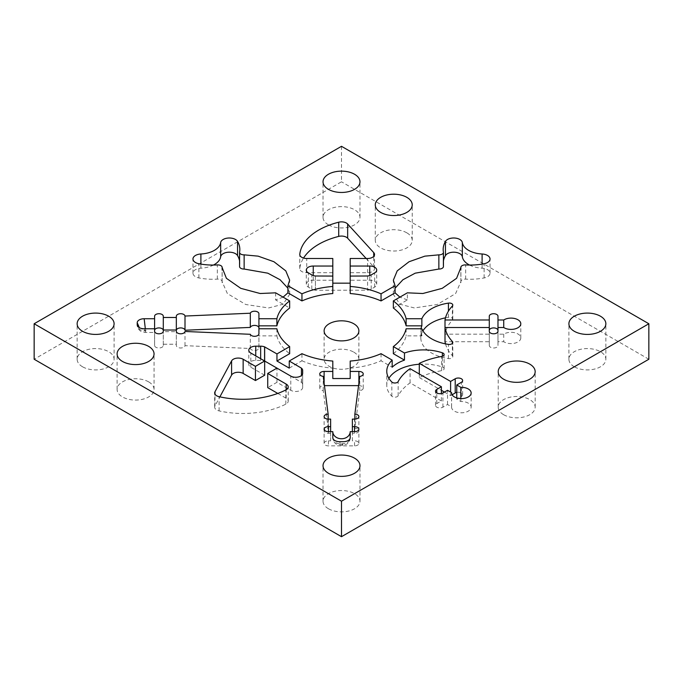 <?xml version="1.0" encoding="UTF-8"?>
<svg xmlns="http://www.w3.org/2000/svg" width="683" height="683" viewBox="0 0 683 683"><rect width="100%" height="100%" fill="white"/><g stroke="black" fill="none" stroke-linecap="round" stroke-linejoin="round"><path stroke-width="0.51" stroke-dasharray="3.42 2.56" d="M264.663 375.215L250.832 367.232A6.958 4.013 180 0 1 248.791 364.389A6.958 4.013 180 0 1 250.832 361.555A6.958 4.013 180 0 1 255.749 360.376L260.667 360.376A6.958 4.013 180 0 1 264.577 361.068L264.663 361.017M277.776 393.434L286.177 398.283A6.958 4.013 180 0 1 288.217 401.126A6.958 4.013 180 0 1 285.844 404.14A65.201 37.642 180 0 1 219.098 410.893A6.958 4.013 180 0 1 214.675 407.153A6.958 4.013 180 0 1 214.991 405.967L219.883 396.874M276.957 382.309L276.957 368.12L301.459 382.36A6.958 4.013 180 0 1 302.663 384.623L302.663 387.457A6.958 4.013 180 0 1 298.369 391.171A6.958 4.013 180 0 1 290.787 390.3L276.957 382.309L267.736 387.637M358.558 385.63L358.882 385.63A4.346 2.51 180 0 1 363.236 388.14A4.346 2.51 180 0 1 359.753 390.599L354.861 428.301A4.346 2.51 180 0 1 358.882 430.802A4.346 2.51 180 0 1 354.537 433.312L352.368 433.312L352.368 440.842L354.537 440.842A4.346 2.51 180 0 1 358.882 443.352A4.346 2.51 180 0 1 354.537 445.862L328.463 445.862A4.346 2.51 180 0 1 324.118 443.352A4.346 2.51 180 0 1 328.463 440.842L330.632 440.842L330.632 419.114M330.632 433.312L328.463 433.312A4.346 2.51 180 0 1 324.118 430.802A4.346 2.51 180 0 1 328.139 428.301L328.139 419.106M503.73 334.183L503.73 341.713L497.975 341.713L497.975 327.516L497.975 334.183L503.73 334.183A9.784 5.643 180 0 1 511.021 332.305A9.784 5.643 180 0 1 520.796 337.948A9.784 5.643 180 0 1 511.021 343.6A9.784 5.643 180 0 1 503.73 341.713M275.633 292.828L275.633 299.922L289.66 308.024M258.917 313.719L258.917 347.989A4.346 2.51 180 0 1 255.007 350.481A4.346 2.51 180 0 1 250.311 348.492L185.008 345.666A4.346 2.51 180 0 1 180.517 347.989A4.346 2.51 180 0 1 176.334 345.478L176.334 344.223L163.288 344.223L163.288 345.478A4.346 2.51 180 0 1 158.943 347.989A4.346 2.51 180 0 1 154.597 345.478L154.597 328.771M163.288 345.478L163.288 331.281M176.334 344.223L176.334 316.229M163.288 344.223L163.288 330.026L163.288 331.673L176.334 331.673M258.917 335.874L258.917 328.771L258.917 335.874L276.88 335.874L276.88 328.771M258.917 347.989L258.917 333.791M406.812 232.818A18.475 10.663 0 0 0 386.68 230.504A18.475 10.663 0 0 0 375.274 240.356A18.475 10.663 0 0 0 380.687 247.895A18.475 10.663 0 0 0 400.819 250.209A18.475 10.663 0 0 0 412.225 240.356A18.475 10.663 0 0 0 406.812 232.818M328.139 428.301L323.247 390.599A4.346 2.51 180 0 1 319.764 388.14A4.346 2.51 180 0 1 324.118 385.63L324.442 385.63M319.764 388.14L319.764 373.942M330.632 440.842L330.632 431.665M324.118 443.352L324.118 429.155M352.368 433.312L352.368 419.114M352.368 440.842L352.368 431.665M456.756 392.384A4.346 2.51 180 0 1 462.639 394.731A4.346 2.51 180 0 1 461.366 396.507L456.756 399.171L460.82 401.519A9.784 5.643 180 0 1 468.282 403.166A9.784 5.643 180 0 1 471.15 407.153A9.784 5.643 180 0 1 465.106 412.37A9.784 5.643 180 0 1 454.451 411.149A9.784 5.643 180 0 1 451.583 407.153A9.784 5.643 180 0 1 451.6 406.837L447.536 404.49L442.925 407.153A4.346 2.51 180 0 1 436.779 407.153A4.346 2.51 180 0 1 435.506 405.378A4.346 2.51 180 0 1 436.779 403.61L441.389 400.947L441.389 393.536M469.537 265.055A21.736 12.55 0 0 0 482.104 268.18A8.691 5.02 180 0 1 487.491 269.631A8.691 5.02 180 0 1 490.035 273.183A8.691 5.02 180 0 1 484.119 277.938A43.464 25.092 180 0 1 465.661 279.116A4.346 2.51 0 0 0 460.854 281.609A4.346 2.51 0 0 0 460.863 281.738L455.604 293.579L437.222 304.516L414.368 307.948L399.897 304.234L393.357 294.364L395.073 288.217M443.438 266.532A4.346 2.51 0 0 0 443.412 266.268A43.464 25.092 180 0 1 443.173 263.621A43.464 25.092 180 0 1 443.438 260.846M366.156 258.507L373.738 266.822A6.958 4.013 180 0 1 374.532 268.692A6.958 4.013 180 0 1 367.582 272.705L350.191 272.705L350.191 280.235L369.751 280.235A6.958 4.013 180 0 1 376.709 284.248A6.958 4.013 180 0 1 374.668 287.091L371.193 289.097A6.958 4.013 180 0 1 367.582 290.198L315.418 290.275L315.418 276.077M376.709 284.248L376.709 270.05M374.532 268.692L374.532 254.494M315.418 290.275L315.418 290.198A6.958 4.013 180 0 1 311.807 289.097L308.332 287.091A6.958 4.013 180 0 1 306.291 284.248A6.958 4.013 180 0 1 313.249 280.235L332.809 280.235L332.809 276.077L332.809 293.545M332.809 280.235L332.809 258.507M350.191 293.545L350.191 280.235M367.582 276.077L367.582 290.275M339.758 441.705L340.493 445.376L341.5 443.779L342.507 445.376L343.242 441.705M451.6 406.837L451.6 393.271M445.487 317.834A36.942 21.327 180 0 1 448.432 317.313A3.475 2.006 180 0 1 452.786 319.251A3.475 2.006 180 0 1 452.377 320.199A65.201 37.642 0 0 0 445 334.183L489.284 334.183L489.284 341.713L445 341.713M367.582 276L367.582 290.198M287.927 288.217L289.643 294.364L283.103 304.234L268.632 307.948L245.778 304.516L227.396 293.579L222.137 281.738A4.346 2.51 -0 0 0 222.146 281.609A4.346 2.51 -0 0 0 217.339 279.116A43.464 25.092 180 0 1 198.881 277.938A8.691 5.02 180 0 1 192.965 273.183A8.691 5.02 180 0 1 195.509 269.631A8.691 5.02 180 0 1 200.896 268.18A21.736 12.55 -0 0 0 213.463 265.055M283.103 297.139L275.633 299.922M341.5 146.307L341.5 181.798L34.15 359.241M328.438 224.827A18.475 10.663 180 0 1 323.025 217.288A18.475 10.663 180 0 1 334.431 207.436A18.475 10.663 180 0 1 354.562 209.749A18.475 10.663 180 0 1 359.975 217.288A18.475 10.663 180 0 1 348.569 227.14A18.475 10.663 180 0 1 328.438 224.827M359.753 390.599L359.753 376.401M381.046 353.683L381.046 360.778L392.179 367.206M419.294 364.244A36.942 21.327 180 0 1 442.388 367.01A3.475 2.006 180 0 1 444.112 368.743A3.475 2.006 180 0 1 441.645 370.664A65.201 37.642 0 0 0 419.294 377.545L419.294 373.994M176.334 345.478L176.334 331.281M460.82 401.519L460.82 398.599M456.756 399.171L456.756 397.941M393.34 353.683A65.201 37.642 0 0 0 406.12 335.874L421.863 335.874L421.863 328.771M406.12 328.771L406.12 335.874M497.975 341.713L497.975 345.478A4.346 2.51 180 0 1 493.63 347.989A4.346 2.51 180 0 1 489.284 345.478L489.284 331.281M489.284 345.478L489.284 341.713M393.34 308.024L407.367 299.922L407.367 292.828M315.418 290.198L315.418 276M239.562 260.846A43.464 25.092 180 0 1 239.827 263.621A43.464 25.092 180 0 1 239.588 266.268L239.588 252.07M148.638 381.865A18.475 10.663 0 0 0 128.506 379.56A18.475 10.663 0 0 0 117.1 389.412A18.475 10.663 0 0 0 122.513 396.951A18.475 10.663 0 0 0 142.645 399.265A18.475 10.663 0 0 0 154.051 389.412A18.475 10.663 0 0 0 148.638 381.865M574.318 366.788A18.475 10.663 180 0 1 568.905 359.241A18.475 10.663 180 0 1 580.311 349.389A18.475 10.663 180 0 1 600.442 351.702A18.475 10.663 180 0 1 605.855 359.241A18.475 10.663 180 0 1 594.449 369.102A18.475 10.663 180 0 1 574.318 366.788M289.25 368.12L301.954 360.778L301.954 353.683M350.191 272.705L350.191 258.507M145.325 328.771L145.906 330.854L144.898 332.45L144.164 328.771M276.88 335.874A65.201 37.642 0 0 0 289.66 353.683M503.627 414.701A18.475 10.663 0 0 0 523.759 417.006A18.475 10.663 0 0 0 535.165 407.153A18.475 10.663 0 0 0 529.752 399.615A18.475 10.663 0 0 0 509.62 397.301A18.475 10.663 0 0 0 498.214 407.153A18.475 10.663 0 0 0 503.627 414.701M302.663 387.457L302.663 373.26M441.389 400.947L410.073 382.864A65.201 37.642 0 0 0 398.163 395.764A3.475 2.006 180 0 1 392.375 396.601A3.475 2.006 180 0 1 391.837 396.2A36.942 21.327 180 0 1 386.774 385.417A36.942 21.327 180 0 1 388.875 378.322M447.536 404.49L447.536 390.3M445.487 343.873A65.201 37.642 0 0 0 452.377 355.698A3.475 2.006 180 0 1 452.786 356.646A3.475 2.006 180 0 1 449.312 358.652A3.475 2.006 180 0 1 448.432 358.592A36.942 21.327 180 0 1 420.822 337.948A36.942 21.327 180 0 1 422.931 330.854M332.809 272.705L306.727 272.705A6.958 4.013 180 0 1 299.769 268.692A6.958 4.013 180 0 1 299.786 268.428A65.201 37.642 180 0 1 303.551 258.063M154.597 345.478L154.597 316.229M82.558 366.788A18.475 10.663 180 0 1 77.145 359.241A18.475 10.663 180 0 1 88.551 349.389A18.475 10.663 180 0 1 108.682 351.702A18.475 10.663 180 0 1 114.095 359.241A18.475 10.663 180 0 1 102.689 369.102A18.475 10.663 180 0 1 82.558 366.788M444.462 392.076L450.609 395.619L450.609 392.076M450.609 395.619L452.095 394.765M421.863 335.874A36.942 21.327 180 0 1 420.822 330.854A36.942 21.327 180 0 1 421.001 328.771M407.367 299.922L399.897 297.139M332.809 437.683C333.364 441.901 336.258 443.933 341.5 443.779C346.742 443.933 349.636 441.901 350.191 437.683C350.294 440.083 349.158 442.225 346.793 444.104L342.507 445.376L336.207 444.104C333.842 442.225 332.706 440.083 332.809 437.683M350.191 378.536L350.191 361.059M350.191 368.163A65.201 37.642 0 0 0 381.046 360.778M139.341 327.652L145.906 330.854C140.664 331.007 137.761 328.975 137.215 324.758C137.104 327.157 138.239 329.291 140.613 331.17L144.898 332.45L154.597 332.45M250.311 348.492L250.311 334.294M301.544 382.309L301.544 368.12M302.663 384.623L302.663 370.425M301.459 382.36L301.459 375.522M332.809 361.059L332.809 378.536M323.247 390.599L323.247 376.401M324.118 430.802L324.118 416.604M410.073 382.864L410.073 368.675M489.284 334.183L489.284 316.229M648.85 359.241L341.5 181.798M354.861 428.301L354.861 419.106M419.294 377.545L441.389 390.3M163.288 331.673L163.288 316.229M301.954 360.778A65.201 37.642 0 0 0 332.809 368.163M497.975 334.183L497.975 316.229M497.975 345.478L497.975 331.281M185.008 345.666L185.008 331.468M328.438 508.741A18.475 10.663 180 0 1 323.025 501.202A18.475 10.663 180 0 1 334.431 491.35A18.475 10.663 180 0 1 354.562 493.664A18.475 10.663 180 0 1 359.975 501.202A18.475 10.663 180 0 1 348.569 511.055A18.475 10.663 180 0 1 328.438 508.741M353.794 352.146A17.382 10.04 180 0 1 358.882 359.241A17.382 10.04 180 0 1 348.151 368.521A17.382 10.04 180 0 1 329.206 366.344A17.382 10.04 180 0 1 324.118 359.241A17.382 10.04 180 0 1 334.849 349.969A17.382 10.04 180 0 1 353.794 352.146M255.749 360.376L255.749 355.877M260.667 360.376L260.667 358.712M328.463 433.312L328.463 419.114M354.537 445.862L354.537 440.842M219.098 410.893L219.098 396.695M285.844 404.14L285.844 389.942M324.118 385.63L324.118 383.103M328.463 440.842L328.463 445.862M436.779 403.61L436.779 392.956M484.119 277.938L484.119 263.74M443.412 266.268L443.412 252.07M374.668 287.091L374.668 272.893M367.582 272.705L367.582 258.507M452.377 320.199L452.377 306.01M198.881 277.938L198.881 263.74M217.339 279.116L217.339 264.919M222.137 281.738L222.137 269.392M354.537 433.312L354.537 419.114M358.882 385.63L358.882 383.103M441.645 370.664L441.645 356.466M442.388 367.01L442.388 356.278M250.832 367.232L250.832 353.034M461.366 396.507L461.366 382.309M214.991 405.967L214.991 394.151M286.177 398.283L286.177 389.762M290.787 390.3L290.787 376.102M391.837 396.2L391.837 382.002M442.925 407.153L442.925 392.956M448.432 358.592L448.432 344.394M465.661 279.116L465.661 264.919M460.863 281.738L460.863 269.392M369.751 280.235L369.751 275.539M299.786 268.428L299.786 254.759M306.727 272.705L306.727 258.507M313.249 280.235L313.249 275.539M448.432 317.313L448.432 311.158M482.104 268.18L482.104 264.108M371.193 289.097L371.193 274.899M200.896 268.18L200.896 264.108M398.163 395.764L398.163 381.575M452.377 355.698L452.377 343.395M311.807 289.097L311.807 274.899M373.738 266.822L373.738 256.364M308.332 287.091L308.332 272.893M358.882 443.352L358.882 429.155M375.274 240.356L375.274 204.866M490.035 273.183L490.035 258.985M451.583 407.153L451.583 392.956M289.643 294.364L289.643 280.175M192.965 273.183L192.965 258.985M222.146 281.609L222.146 269.461M323.025 217.288L323.025 181.798M363.236 388.14L363.236 373.942M444.112 368.743L444.112 354.545M239.827 263.621L239.827 249.423M117.1 389.412L117.1 353.922M568.905 359.241L568.905 323.759M214.675 407.153L214.675 392.956M462.639 394.731L462.639 380.542M535.165 407.153L535.165 371.663M605.855 359.241L605.855 323.759M248.791 364.389L248.791 350.191M288.217 401.126L288.217 386.928M460.854 281.609L460.854 269.461M299.769 268.692L299.769 254.494M77.145 359.241L77.145 323.759M412.225 240.356L412.225 204.866M420.822 337.948L420.822 330.854M460.905 282.66L460.905 268.462M386.774 385.417L386.774 371.219M435.506 405.378L435.506 391.188M393.357 294.364L393.357 280.175M452.786 356.646L452.786 342.448M114.095 359.241L114.095 323.759M358.882 430.802L358.882 416.604M471.15 407.153L471.15 392.956M520.796 337.948L520.796 323.759M452.786 319.251L452.786 305.062M306.291 284.248L306.291 270.05M154.051 389.412L154.051 353.922M359.975 217.288L359.975 181.798M443.173 263.621L443.173 249.423M323.025 501.202L323.025 465.712M498.214 407.153L498.214 371.663M222.095 282.66L222.095 268.462M359.975 501.202L359.975 465.712M324.118 330.854L324.118 359.241M358.882 330.854L358.882 359.241"/><path stroke-width="1.02" d="M289.25 361.017L301.459 368.171A6.958 4.013 180 0 1 302.663 370.425L302.663 373.26A6.958 4.013 180 0 1 298.369 376.973A6.958 4.013 180 0 1 290.787 376.102L276.957 368.12L267.736 373.439L286.177 384.085A6.958 4.013 180 0 1 288.217 386.928A6.958 4.013 180 0 1 285.844 389.942A65.201 37.642 180 0 1 219.098 396.695A6.958 4.013 180 0 1 214.675 392.956A6.958 4.013 180 0 1 214.991 391.769L231.588 360.897A6.958 4.013 180 0 1 233.313 359.241A6.958 4.013 180 0 1 243.148 359.241L255.442 366.344L264.663 361.017L250.832 353.034A6.958 4.013 180 0 1 248.791 350.191A6.958 4.013 180 0 1 250.832 347.357A6.958 4.013 180 0 1 255.749 346.179L260.667 346.179A6.958 4.013 180 0 1 264.577 346.87L276.957 353.922L289.66 346.588L289.66 353.683L276.957 361.017L289.25 368.12L289.25 361.017L301.954 353.683A65.201 37.642 0 0 0 332.809 361.059L332.809 371.432L324.118 371.432A4.346 2.51 180 0 0 319.764 373.942A4.346 2.51 180 0 0 323.247 376.401L328.139 414.103A4.346 2.51 180 0 0 324.118 416.604A4.346 2.51 180 0 0 328.463 419.114L330.632 419.114L330.632 426.644L328.463 426.644A4.346 2.51 180 0 0 324.118 429.155A4.346 2.51 180 0 0 328.463 431.665L328.463 426.644M380.687 212.404A18.475 10.663 0 0 0 400.819 214.718A18.475 10.663 0 0 0 412.225 204.866A18.475 10.663 0 0 0 406.812 197.327A18.475 10.663 0 0 0 386.68 195.014A18.475 10.663 0 0 0 375.274 204.866A18.475 10.663 0 0 0 380.687 212.404M122.513 361.461A18.475 10.663 0 0 0 142.645 363.774A18.475 10.663 0 0 0 154.051 353.922A18.475 10.663 0 0 0 148.638 346.383A18.475 10.663 0 0 0 128.506 344.07A18.475 10.663 0 0 0 117.1 353.922A18.475 10.663 0 0 0 122.513 361.461M503.627 379.21A18.475 10.663 0 0 0 523.759 381.515A18.475 10.663 0 0 0 535.165 371.663A18.475 10.663 0 0 0 529.752 364.124A18.475 10.663 0 0 0 509.62 361.811A18.475 10.663 0 0 0 498.214 371.663A18.475 10.663 0 0 0 503.627 379.21M82.558 331.298A18.475 10.663 180 0 1 77.145 323.759A18.475 10.663 180 0 1 88.551 313.898A18.475 10.663 180 0 1 108.682 316.212A18.475 10.663 180 0 1 114.095 323.759A18.475 10.663 180 0 1 102.689 333.611A18.475 10.663 180 0 1 82.558 331.298M328.438 473.251A18.475 10.663 180 0 1 323.025 465.712A18.475 10.663 180 0 1 334.431 455.86A18.475 10.663 180 0 1 354.562 458.173A18.475 10.663 180 0 1 359.975 465.712A18.475 10.663 180 0 1 348.569 475.564A18.475 10.663 180 0 1 328.438 473.251M648.85 323.759L341.5 146.307L34.15 323.759L341.5 501.202L648.85 323.759L648.85 359.241L341.5 536.693L341.5 501.202M222.137 269.392L222.137 267.548L226.406 278.305L240.775 288.337L260.155 293.511L275.633 292.828L289.66 300.921A65.201 37.642 0 0 0 276.88 318.739L276.88 325.834L258.917 325.834L258.917 328.771L276.88 328.771A65.201 37.642 0 0 0 289.66 346.588M258.917 328.771L258.917 333.791A4.346 2.51 180 0 1 255.007 336.292A4.346 2.51 180 0 1 250.311 334.294L185.008 331.468A4.346 2.51 180 0 1 180.517 333.791A4.346 2.51 180 0 1 176.334 331.281L176.334 330.026L163.288 330.026L163.288 331.281A4.346 2.51 180 0 1 158.943 333.791A4.346 2.51 180 0 1 154.597 331.281L154.597 328.771L144.164 328.771A6.958 4.013 0 0 1 137.215 324.758L137.215 322.752A6.958 4.013 180 0 1 144.164 318.739L154.597 318.739L154.597 316.229A4.346 2.51 180 0 1 158.943 313.719A4.346 2.51 180 0 1 163.288 316.229L163.288 317.484L176.334 317.484L176.334 316.229A4.346 2.51 180 0 1 180.679 313.719A4.346 2.51 180 0 1 185.008 316.041L250.311 313.215A4.346 2.51 180 0 1 254.571 311.209A4.346 2.51 180 0 1 258.917 313.719L258.917 318.739L276.88 318.739M222.137 267.548A4.346 2.51 0 0 0 222.146 267.412A4.346 2.51 0 0 0 217.339 264.919A43.464 25.092 180 0 1 198.881 263.74A8.691 5.02 180 0 1 192.965 258.985A8.691 5.02 180 0 1 195.509 255.442A8.691 5.02 180 0 1 200.896 253.991A21.736 12.55 0 0 0 220.66 242.576A8.691 5.02 180 0 1 223.17 239.468A8.691 5.02 180 0 1 237.556 241.415A43.464 25.092 180 0 1 239.827 249.423A43.464 25.092 180 0 1 239.588 252.07A4.346 2.51 0 0 0 239.562 252.334A4.346 2.51 0 0 0 244.138 254.844L258.14 256.151L273.934 261.734L285.776 270.861L289.643 280.175L287.927 285.725L301.954 293.827L301.954 300.921L287.927 292.828L283.103 297.139M313.249 275.539L313.249 266.037A6.958 4.013 180 0 0 306.291 270.05A6.958 4.013 180 0 0 308.332 272.893L311.807 274.899A6.958 4.013 180 0 0 315.418 276L332.809 276.077L332.809 286.45A65.201 37.642 0 0 0 301.954 293.827M313.249 266.037L332.809 266.037L332.809 258.507L306.727 258.507A6.958 4.013 180 0 1 299.769 254.494A6.958 4.013 180 0 1 299.786 254.23A65.201 37.642 180 0 1 338.708 222.206A6.958 4.013 180 0 1 347.656 224.015L373.738 252.625A6.958 4.013 180 0 1 374.532 254.494A6.958 4.013 180 0 1 367.582 258.507L350.191 258.507L350.191 266.037L369.751 266.037A6.958 4.013 180 0 1 376.709 270.05A6.958 4.013 180 0 1 374.668 272.893L371.193 274.899A6.958 4.013 180 0 1 367.582 276L350.191 276.077L350.191 266.037M395.073 288.217L402.91 279.748L415.213 273.174L438.862 269.042L438.862 254.844L424.86 256.151L409.066 261.734L397.224 270.861L393.357 280.175L395.073 285.725L381.046 293.827A65.201 37.642 0 0 0 350.191 286.45L350.191 276.077M438.862 254.844A4.346 2.51 0 0 0 443.438 252.334A4.346 2.51 0 0 0 443.412 252.07A43.464 25.092 180 0 1 443.173 249.423A43.464 25.092 180 0 1 445.444 241.415A8.691 5.02 180 0 1 459.83 239.468A8.691 5.02 180 0 1 462.34 242.576A21.736 12.55 0 0 0 482.104 253.991A8.691 5.02 180 0 1 487.491 255.442A8.691 5.02 180 0 1 490.035 258.985A8.691 5.02 180 0 1 484.119 263.74A43.464 25.092 180 0 1 465.661 264.919A4.346 2.51 0 0 0 460.854 267.412A4.346 2.51 0 0 0 460.863 267.548L456.594 278.305L442.225 288.337L422.845 293.511L407.367 292.828L393.34 300.921L393.34 308.024A65.201 37.642 0 0 1 406.12 325.834L406.12 318.739A65.201 37.642 0 0 0 393.34 300.921M448.432 311.158L448.432 303.115A36.942 21.327 180 0 0 421.863 318.739L406.12 318.739M448.432 303.115A3.475 2.006 180 0 1 452.786 305.062A3.475 2.006 180 0 1 452.377 306.01A65.201 37.642 0 0 0 445 319.994L489.284 319.994L489.284 316.229A4.346 2.51 180 0 1 493.63 313.719A4.346 2.51 180 0 1 497.975 316.229L497.975 319.994L503.73 319.994A9.784 5.643 180 0 1 511.021 318.107A9.784 5.643 180 0 1 520.796 323.759A9.784 5.643 180 0 1 511.021 329.402A9.784 5.643 180 0 1 503.73 327.516L497.975 327.516L497.975 331.281A4.346 2.51 180 0 1 493.63 333.791A4.346 2.51 180 0 1 489.284 331.281L489.284 327.516L445 327.516A65.201 37.642 0 0 0 452.377 341.5A3.475 2.006 180 0 1 452.786 342.448A3.475 2.006 180 0 1 449.312 344.463A3.475 2.006 180 0 1 448.432 344.394A36.942 21.327 180 0 1 421.863 328.771L406.12 328.771A65.201 37.642 0 0 1 393.34 346.588L404.473 353.017A36.942 21.327 180 0 1 442.388 352.821A3.475 2.006 180 0 1 444.112 354.545A3.475 2.006 180 0 1 441.645 356.466A65.201 37.642 0 0 0 419.294 363.347L450.609 381.421L455.22 378.766A4.346 2.51 180 0 1 459.958 378.22A4.346 2.51 180 0 1 462.639 380.542A4.346 2.51 180 0 1 461.366 382.309L456.756 384.973L460.82 387.321A9.784 5.643 180 0 1 468.282 388.969A9.784 5.643 180 0 1 471.15 392.956A9.784 5.643 180 0 1 465.106 398.172A9.784 5.643 180 0 1 454.451 396.951A9.784 5.643 180 0 1 451.583 392.956A9.784 5.643 180 0 1 451.6 392.648L447.536 390.3L442.925 392.956A4.346 2.51 180 0 1 436.779 392.956A4.346 2.51 180 0 1 435.506 391.188A4.346 2.51 180 0 1 436.779 389.412L441.389 386.749L410.073 368.675A65.201 37.642 0 0 0 398.163 381.575A3.475 2.006 180 0 1 392.375 382.412A3.475 2.006 180 0 1 391.837 382.002A36.942 21.327 180 0 1 386.774 371.219A36.942 21.327 180 0 1 392.179 360.112L381.046 353.683A65.201 37.642 0 0 1 350.191 361.059L350.191 371.432L358.882 371.432A4.346 2.51 180 0 1 363.236 373.942A4.346 2.51 180 0 1 359.753 376.401L354.861 414.103A4.346 2.51 180 0 1 358.882 416.604A4.346 2.51 180 0 1 354.537 419.114L352.368 419.114L352.368 426.644L354.537 426.644A4.346 2.51 180 0 1 358.882 429.155A4.346 2.51 180 0 1 354.537 431.665L350.191 431.665L350.191 437.683A6.958 4.013 0 0 1 343.242 441.705L339.758 441.705A6.958 4.013 180 0 1 332.809 437.683L332.809 431.665L328.463 431.665M574.318 331.298A18.475 10.663 180 0 1 568.905 323.759A18.475 10.663 180 0 1 580.311 313.898A18.475 10.663 180 0 1 600.442 316.212A18.475 10.663 180 0 1 605.855 323.759A18.475 10.663 180 0 1 594.449 333.611A18.475 10.663 180 0 1 574.318 331.298M328.438 189.336A18.475 10.663 180 0 1 323.025 181.798A18.475 10.663 180 0 1 334.431 171.945A18.475 10.663 180 0 1 354.562 174.259A18.475 10.663 180 0 1 359.975 181.798A18.475 10.663 180 0 1 348.569 191.65A18.475 10.663 180 0 1 328.438 189.336M264.577 346.87L264.577 360.966M219.883 396.874L231.588 375.087A6.958 4.013 180 0 1 233.313 373.439A6.958 4.013 180 0 1 243.148 373.439L255.442 380.542L264.663 375.215L264.663 361.017L276.957 368.12M267.736 373.439L267.736 387.637L277.776 393.434M503.73 327.516L503.73 319.994M395.073 285.725L395.073 292.828L381.046 300.921L381.046 293.827M276.88 325.834A65.201 37.642 0 0 1 289.66 308.024L289.66 300.921M258.917 325.834L258.917 318.739M330.632 431.665L330.632 426.644M352.368 431.665L352.368 426.644M441.389 393.536L441.389 386.749M421.863 318.739L421.863 325.834L406.12 325.834M438.862 269.042A4.346 2.51 0 0 0 443.438 266.532L443.438 252.334M332.809 276.077L332.809 266.037M350.191 283.172L332.809 283.172M176.334 330.418A4.346 2.51 180 0 1 180.679 327.917A4.346 2.51 180 0 1 185.008 330.239L185.008 316.041M255.442 380.542L255.442 366.344M451.6 393.271L451.6 392.648M445 334.183L445 319.994M239.588 266.268A4.346 2.51 -0 0 0 239.562 266.532A4.346 2.51 -0 0 0 244.138 269.042L267.787 273.174L280.09 279.748L287.927 288.217M287.927 292.828L287.927 285.725M34.15 323.759L34.15 359.241L341.5 536.693M404.473 353.017L404.473 360.112A36.942 21.327 180 0 0 392.179 367.206L392.179 360.112M445.487 343.873A65.201 37.642 0 0 1 445 341.713L445 327.516M350.191 431.665A8.691 7.095 -0 0 1 341.5 438.759A8.691 7.095 -0 0 1 332.809 431.665M350.191 371.432L350.191 378.536L332.809 378.536L332.809 371.432M324.442 385.63L358.558 385.63M460.82 398.599L460.82 387.321M456.756 397.941L456.756 384.973M404.473 360.112L393.34 353.683L393.34 346.588M301.954 300.921A65.201 37.642 0 0 1 332.809 293.545L332.809 286.45M213.463 265.055A21.736 12.55 -0 0 0 220.66 256.774A8.691 5.02 180 0 1 223.17 253.666A8.691 5.02 180 0 1 237.556 255.613A43.464 25.092 180 0 1 239.562 260.846M163.288 330.026L163.288 317.484M176.334 330.026L176.334 317.484M452.095 394.765L455.22 392.956A4.346 2.51 180 0 1 456.756 392.384M489.284 327.516L489.284 319.994M185.008 330.239L250.311 327.413L250.311 313.215M250.311 327.413A4.346 2.51 180 0 1 254.571 325.407A4.346 2.51 180 0 1 258.917 327.917M154.597 318.739L154.597 331.281M144.164 318.739L145.325 328.771M419.294 373.994L419.294 363.347M450.609 392.076L450.609 381.421M422.931 330.854A36.942 21.327 180 0 1 445.487 317.834M421.001 328.771A36.942 21.327 180 0 1 421.863 325.834M443.438 260.846A43.464 25.092 180 0 1 445.444 255.613A8.691 5.02 180 0 1 459.83 253.666A8.691 5.02 180 0 1 462.34 256.774A21.736 12.55 0 0 0 469.537 265.055M303.551 258.063A65.201 37.642 180 0 1 338.708 236.403A6.958 4.013 180 0 1 347.656 238.213L366.156 258.507M154.597 330.418A4.346 2.51 180 0 1 158.943 327.917A4.346 2.51 180 0 1 163.288 330.418M264.663 346.827L264.663 361.017M388.875 378.322A36.942 21.327 180 0 1 419.294 364.244M276.957 361.017L276.957 353.922M301.459 375.522L301.459 368.171M328.139 419.106L328.139 414.103M399.897 297.139L395.073 292.828M350.191 286.45L350.191 293.545A65.201 37.642 0 0 1 381.046 300.921M137.215 322.752L139.341 327.652M354.861 419.106L354.861 414.103M441.389 390.3L444.462 392.076M497.975 327.516L497.975 319.994M489.284 330.418A4.346 2.51 180 0 1 493.63 327.917A4.346 2.51 180 0 1 497.975 330.418M353.794 323.759A17.382 10.04 0 0 0 334.849 321.582A17.382 10.04 0 0 0 324.118 330.854A17.382 10.04 0 0 0 329.206 337.948A17.382 10.04 0 0 0 348.151 340.125A17.382 10.04 0 0 0 358.882 330.854A17.382 10.04 0 0 0 353.794 323.759M255.749 355.877L255.749 346.179M260.667 358.712L260.667 346.179M354.537 431.665L354.537 426.644M324.118 383.103L324.118 371.432M436.779 392.956L436.779 389.412M243.148 373.439L243.148 359.241M244.138 269.042L244.138 254.844M358.882 383.103L358.882 371.432M442.388 356.278L442.388 352.821M237.556 255.613L237.556 241.415M214.991 394.151L214.991 391.769M231.588 375.087L231.588 360.897M455.22 392.956L455.22 378.766M286.177 389.762L286.177 384.085M460.863 269.392L460.863 267.548M369.751 275.539L369.751 266.037M299.786 254.759L299.786 254.23M462.34 256.774L462.34 242.576M482.104 264.108L482.104 253.991M347.656 238.213L347.656 224.015M338.708 236.403L338.708 222.206M445.444 255.613L445.444 241.415M200.896 264.108L200.896 253.991M220.66 256.774L220.66 242.576M452.377 343.395L452.377 341.5M373.738 256.364L373.738 252.625M222.146 269.461L222.146 267.412M460.854 269.461L460.854 267.412M239.562 266.532L239.562 252.334"/></g></svg>
